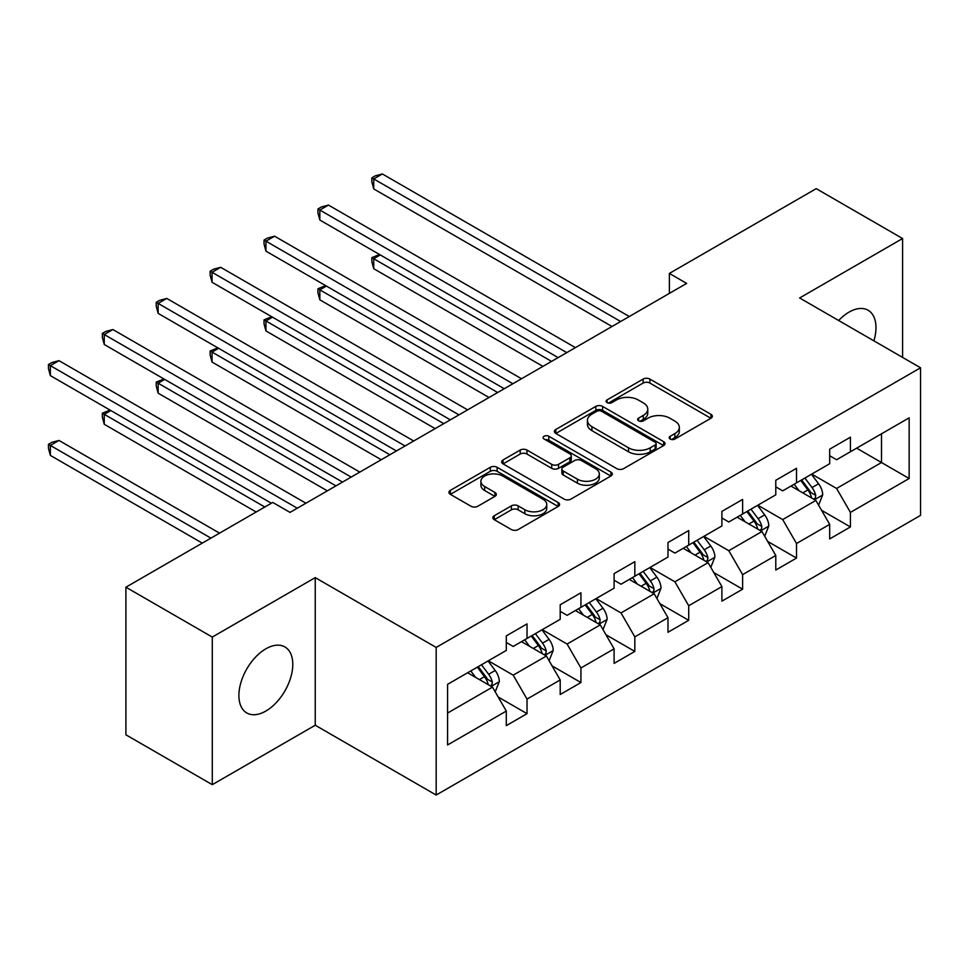 <?xml version="1.0" encoding="UTF-8"?>
<svg xmlns="http://www.w3.org/2000/svg" width="969" height="969" viewBox="0 0 969 969"><rect width="100%" height="100%" fill="white"/><g stroke="black" fill="none" stroke-linecap="round" stroke-linejoin="round"><path stroke-width="1.45" d="M670.16 439.042A3.355 1.938 0 0 0 674.909 439.042L710.943 418.245A4.797 2.774 0 0 0 712.348 416.282A4.797 2.774 0 0 0 710.943 414.332L649.896 379.085A4.797 2.774 0 0 0 643.113 379.085L607.091 399.894A3.355 1.938 0 0 0 606.097 401.263A3.355 1.938 0 0 0 607.091 402.632A3.355 1.938 0 0 0 611.839 402.632L616.49 399.943A15.347 8.866 0 0 1 638.196 399.943L643.283 402.874A15.347 8.866 0 0 1 647.776 409.136A15.347 8.866 0 0 1 643.283 415.41L638.619 418.099A3.355 1.938 0 0 0 637.638 419.468A3.355 1.938 0 0 0 638.619 420.837A3.355 1.938 0 0 0 643.368 420.837L648.031 418.148A15.347 8.866 0 0 1 669.736 418.148L674.824 421.079A15.347 8.866 0 0 1 679.317 427.353A15.347 8.866 0 0 1 674.824 433.615L670.16 436.304A3.355 1.938 0 0 0 669.179 437.673A3.355 1.938 0 0 0 670.16 439.042L670.16 436.304M265.833 711.064A38.106 22.008 120 0 0 290.736 677.488A38.106 22.008 120 0 0 284.886 646.941A38.106 22.008 120 0 0 265.833 648.83A38.106 22.008 120 0 0 240.942 682.418A38.106 22.008 120 0 0 246.78 712.954A38.106 22.008 120 0 0 265.833 711.064M873.905 340.846A38.106 22.008 120 0 0 868.091 310.237A38.106 22.008 120 0 0 849.038 312.127A38.106 22.008 120 0 0 838.669 320.509M494.238 515.75A4.797 2.774 0 0 0 492.833 517.712A4.797 2.774 0 0 0 494.238 519.663L511.366 529.558A4.797 2.774 0 0 0 518.149 529.558L558.168 506.448A4.797 2.774 0 0 0 559.573 504.486A4.797 2.774 0 0 0 558.168 502.536L497.121 467.288A4.797 2.774 0 0 0 490.338 467.288L450.319 490.399A4.797 2.774 0 0 0 448.913 492.349A4.797 2.774 0 0 0 450.319 494.311L471.007 506.254A4.797 2.774 0 0 0 477.79 506.254L494.917 496.37A4.797 2.774 0 0 0 496.322 494.408A4.797 2.774 0 0 0 494.917 492.446L484.657 486.523A12.827 7.413 0 0 1 480.903 481.29A12.827 7.413 0 0 1 488.824 474.447A12.827 7.413 0 0 1 502.802 476.058L542.991 499.253A12.827 7.413 0 0 1 546.746 504.486A12.827 7.413 0 0 1 538.825 511.329A12.827 7.413 0 0 1 524.847 509.73L518.149 505.866A4.797 2.774 0 0 0 511.366 505.866L494.238 515.75L494.238 519.663M315.24 577.621L212.284 637.069L125.909 587.202L125.909 734.805L212.284 784.672L315.24 725.236L436.171 795.04L436.171 647.437L315.24 577.621L315.24 725.236M902.587 357.404L902.587 238.519L799.631 297.967L920.55 367.784L436.171 647.437M902.587 238.519L816.213 188.652L669.373 273.428L669.373 293.377M125.909 587.202L272.749 502.426L290.022 512.395L686.646 283.408L669.373 273.428M616.829 468.657A4.797 2.774 0 0 0 623.612 468.657L663.632 445.558A4.797 2.774 0 0 0 665.037 443.596A4.797 2.774 0 0 0 663.632 441.646L602.597 406.399A4.797 2.774 0 0 0 595.814 406.399L555.794 429.497A4.797 2.774 0 0 0 554.389 431.459A4.797 2.774 0 0 0 555.794 433.422L616.829 468.657M545.438 439.769A3.355 1.938 0 0 1 548.842 440.241L548.842 436.256L610.906 472.085A4.797 2.774 0 0 1 612.311 474.047A4.797 2.774 0 0 1 610.906 476.009L570.886 499.108A4.797 2.774 0 0 1 564.103 499.108L503.056 463.86L503.056 459.948A4.797 2.774 0 0 0 501.651 461.91A4.797 2.774 0 0 0 503.056 463.86M503.056 459.948L520.183 450.064A4.797 2.774 0 0 1 526.966 450.064L551.724 464.357A4.797 2.774 0 0 0 558.507 464.357L569.869 457.792A4.797 2.774 0 0 0 571.274 455.842A4.797 2.774 0 0 0 569.869 453.88L544.093 438.993A3.355 1.938 0 0 1 543.112 437.625A3.355 1.938 0 0 1 545.184 435.832A3.355 1.938 0 0 1 548.842 436.256M436.171 795.04L920.55 515.387L920.55 367.784M498.187 697.002L527.027 713.656L527.027 699.097L560.203 679.947L560.203 694.507L580.928 682.539L580.928 667.98L614.092 648.83L614.092 663.39L634.828 651.422L634.828 636.863L667.992 617.713L667.992 632.272L688.717 620.305L688.717 605.746L721.893 586.596L721.893 601.155L742.617 589.188L742.617 574.629L775.781 555.479L775.781 570.038L796.518 558.071L796.518 543.512L829.682 524.362L829.682 538.921L850.419 526.954L850.419 512.395L909.152 478.492L909.152 417.845L881.511 433.809L881.511 462.528L909.152 478.492M527.027 713.656L506.302 725.636L506.302 711.064L447.569 744.979L447.569 684.344L506.302 650.429L506.302 635.87L527.027 623.903L527.027 638.462L560.203 619.312L560.203 604.753L580.928 592.786L580.928 607.345L614.092 588.195L614.092 573.636L634.828 561.669L634.828 576.228L667.992 557.078L667.992 542.519L688.717 530.552L688.717 545.111L721.893 525.961L721.893 511.402L742.617 499.435L742.617 513.994L775.781 494.844L775.781 480.285L796.518 468.318L796.518 482.877L829.682 463.727L829.682 449.168L850.419 437.201L850.419 451.76L909.152 417.845M521.504 641.648L546.383 656.013L513.207 675.163L488.34 660.797M506.302 642.447L513.207 646.444L527.027 638.462M513.207 675.163L527.027 699.097M546.383 656.013L560.203 679.947M575.404 610.531L600.271 624.896L567.107 644.046L542.228 629.68M560.203 611.33L567.107 615.327L580.928 607.345M567.107 644.046L580.928 667.98M600.271 624.896L614.092 648.83M629.293 579.414L654.172 593.779L621.008 612.929L596.129 598.563M614.092 580.213L621.008 584.21L634.828 576.228M621.008 612.929L634.828 636.863M654.172 593.779L667.992 617.713M683.193 548.297L708.073 562.662L674.909 581.812L650.029 567.446M667.992 549.096L674.909 553.093L688.717 545.111M674.909 581.812L688.717 605.746M708.073 562.662L721.893 586.596M737.094 517.18L761.973 531.545L728.797 550.695L703.918 536.329M721.893 517.979L728.797 521.976L742.617 513.994M728.797 550.695L742.617 574.629M761.973 531.545L775.781 555.479M790.995 486.063L815.862 500.428L782.698 519.578L757.819 505.212M775.781 486.862L782.698 490.847L796.518 482.877M782.698 519.578L796.518 543.512M815.862 500.428L829.682 524.362M856.632 448.162L881.511 462.528L836.598 488.461L811.719 474.095M829.682 455.745L836.598 459.73L850.419 451.76M836.598 488.461L850.419 512.395M212.284 637.069L212.284 784.672M447.569 713.063L492.482 687.13L467.603 672.765M492.482 687.13L506.302 711.064M821.567 510.3L850.419 526.954M767.666 541.417L796.518 558.071M713.765 572.534L742.617 589.188M659.877 603.651L688.717 620.305M605.976 634.768L634.828 651.422M552.076 665.885L580.928 682.539M671.505 439.526L674.824 437.6A15.347 8.866 0 0 0 679.317 431.338L679.317 427.353M647.776 409.136L647.776 413.133A15.347 8.866 0 0 1 643.283 419.395L639.964 421.309M710.883 418.281L649.896 383.07A4.797 2.774 0 0 0 643.113 383.07L608.423 403.104M663.571 445.595L602.597 410.384A4.797 2.774 0 0 0 595.814 410.384L555.855 433.458M655.153 444.965A3.355 1.938 0 0 0 656.134 443.596A3.355 1.938 0 0 0 655.153 442.227L601.579 411.292A3.355 1.938 0 0 0 596.831 411.292L591.914 414.138A15.347 8.866 0 0 0 587.42 420.401A15.347 8.866 0 0 0 591.914 426.663L628.53 447.811A15.347 8.866 0 0 0 650.235 447.811L655.153 444.965L655.153 448.962A3.355 1.938 0 0 0 656.134 447.593L656.134 443.596M587.42 420.401L587.42 424.386A15.347 8.866 0 0 0 591.914 430.648L591.914 426.663M655.153 448.962L650.235 451.796A15.347 8.866 0 0 1 628.53 451.796L591.914 430.648M503.117 463.897L520.183 454.049L520.183 450.064M571.274 455.842L571.274 459.827A4.797 2.774 0 0 1 569.869 461.789L558.507 468.342A4.797 2.774 0 0 1 551.724 468.342L526.966 454.049A4.797 2.774 0 0 0 520.183 454.049M548.842 440.241L610.833 476.045M577.415 479.183A12.827 7.413 0 0 0 591.393 480.794A12.827 7.413 0 0 0 599.314 473.95A12.827 7.413 0 0 0 595.56 468.705L581.4 460.541A4.797 2.774 0 0 0 574.617 460.541L563.255 467.094A4.797 2.774 0 0 0 561.85 469.057A4.797 2.774 0 0 0 563.255 471.007L577.415 479.183L577.415 483.18A12.827 7.413 0 0 0 591.393 484.779A12.827 7.413 0 0 0 599.314 477.935L599.314 473.95M561.85 469.057L561.85 473.042A4.797 2.774 0 0 0 563.255 475.004L563.255 471.007M577.415 483.18L563.255 475.004M546.746 504.486L546.746 508.483A12.827 7.413 0 0 1 538.825 515.326A12.827 7.413 0 0 1 524.847 513.715L518.149 509.851A4.797 2.774 0 0 0 511.366 509.851L494.299 519.699M480.903 481.29L480.903 485.275A12.827 7.413 0 0 0 484.657 490.52L484.657 486.523M494.856 496.407L484.657 490.52M558.108 506.484L497.121 471.285A4.797 2.774 0 0 0 490.338 471.285L450.391 494.347M818.599 505.152L822.705 494.808A12.948 7.473 -120 0 0 818.575 483.773L811.441 474.253M799.013 490.702L794.168 484.234M380.296 254.944L373.731 258.735L373.731 268.704L542.919 366.379M813.863 499.265L815.426 497.618L815.716 495.353A12.948 7.473 -120 0 0 812.01 487.564L804.876 478.044M801.629 479.921L809.539 490.484A6.601 3.803 60 0 1 810.738 492.482L815.716 495.353M800.733 480.442L807.867 489.963A12.948 7.473 60 0 1 811.574 497.751M373.731 268.704L371.83 261.618L371.83 257.633L551.555 361.401M371.83 257.633L379.545 254.496M620.657 321.502L373.731 178.938L382.367 173.96L629.293 316.512M612.02 326.492L373.731 188.919L373.731 178.938L371.83 177.848L375.294 175.849L382.367 173.96M373.731 188.919L371.83 181.833L371.83 177.848M764.698 536.269L768.805 525.925A12.948 7.473 -120 0 0 764.674 514.89L757.54 505.37M745.113 521.819L740.268 515.351M326.408 286.061L319.843 289.852L319.843 299.821L489.03 397.496M759.962 530.382L761.537 528.735L761.816 526.47A12.948 7.473 -120 0 0 758.109 518.681L750.975 509.161M747.741 511.038L755.65 521.601A6.601 3.803 60 0 1 756.85 523.599L761.816 526.47M746.833 511.559L753.967 521.08A12.948 7.473 60 0 1 757.673 528.868M319.843 299.821L317.941 292.735L317.941 288.75L497.666 392.518M317.941 288.75L325.645 285.613M710.798 567.386L714.904 557.042A12.948 7.473 -120 0 0 710.774 546.007L703.651 536.487M691.212 552.936L686.367 546.468M272.507 317.178L265.942 320.969L265.942 330.938L435.129 428.613M706.062 561.511L707.636 559.852L707.915 557.587A12.948 7.473 -120 0 0 704.209 549.798L697.086 540.278M693.84 542.155L701.75 552.718A6.601 3.803 60 0 1 702.949 554.716L707.915 557.587M692.932 542.676L700.066 552.197A12.948 7.473 60 0 1 703.773 559.985M265.942 330.938L264.04 323.852L264.04 319.867L443.766 423.635M264.04 319.867L271.744 316.73M566.768 352.619L319.843 210.055L328.479 205.077L575.404 347.629M558.12 357.609L319.843 220.036L319.843 210.055L317.941 208.965L321.393 206.966L328.479 205.077M319.843 220.036L317.941 212.95L317.941 208.965M512.867 383.736L265.942 241.172L274.578 236.194L521.504 378.746M504.231 388.726L265.942 251.153L265.942 241.172L264.04 240.082L267.492 238.083L274.578 236.194M265.942 251.153L264.04 244.067L264.04 240.082M656.897 598.503L661.015 588.159A12.948 7.473 -120 0 0 656.885 577.124L649.751 567.604M637.323 584.053L632.478 577.585M218.606 348.295L212.041 352.086L212.041 362.055L381.229 459.73M652.173 592.628L653.736 590.969L654.027 588.704A12.948 7.473 -120 0 0 650.32 580.915L643.186 571.395M639.94 573.273L647.849 583.835A6.601 3.803 60 0 1 649.048 585.833L654.027 588.704M639.043 573.793L646.166 583.314A12.948 7.473 60 0 1 649.872 591.102M212.041 362.055L210.14 354.969L210.14 350.984L389.865 454.752M210.14 350.984L217.843 347.859M603.009 629.62L607.115 619.276A12.948 7.473 -120 0 0 602.984 608.241L595.85 598.721M583.423 615.17L578.578 608.702M164.706 379.412L158.141 383.203L158.141 393.172L327.328 490.847M598.273 623.745L599.847 622.086L600.126 619.821A12.948 7.473 -120 0 0 596.419 612.033L589.285 602.512M586.039 604.39L593.961 614.952A6.601 3.803 60 0 1 595.148 616.95L600.126 619.821M585.143 604.91L592.277 614.431A12.948 7.473 60 0 1 595.983 622.219M158.141 393.172L156.239 386.086L156.239 382.101L335.964 485.869M156.239 382.101L163.955 378.976M549.108 660.737L553.214 650.393A12.948 7.473 -120 0 0 549.084 639.358L541.95 629.838M529.522 646.287L524.677 639.819M110.817 410.529L104.252 414.32L104.252 424.289L256.155 511.995M544.372 654.862L545.947 653.203L546.225 650.938A12.948 7.473 -120 0 0 542.519 643.15L535.385 633.629M532.151 635.507L540.06 646.069A6.601 3.803 60 0 1 541.259 648.067L546.225 650.938M531.242 636.027L538.376 645.548A12.948 7.473 60 0 1 542.083 653.336M104.252 424.289L102.351 417.215L102.351 413.218L264.803 507.005M102.351 413.218L110.054 410.093M458.967 414.853L212.041 272.289L220.678 267.311L467.603 409.863M450.331 419.843L212.041 282.27L212.041 272.289L210.14 271.199L213.592 269.2L220.678 267.311M212.041 282.27L210.14 275.184L210.14 271.199M405.066 445.97L158.141 303.406L166.777 298.428L413.702 440.98M396.43 450.96L158.141 313.387L158.141 303.406L156.239 302.316L159.703 300.317L166.777 298.428M158.141 313.387L156.239 306.301L156.239 302.316M351.178 477.087L104.252 334.523L112.888 329.545L359.814 472.097M342.529 482.077L104.252 344.504L104.252 334.523L102.351 333.433L105.803 331.434L112.888 329.545M104.252 344.504L102.351 337.418L102.351 333.433M495.207 691.854L499.326 681.51A12.948 7.473 -120 0 0 495.183 670.475L488.061 660.967M475.622 677.404L470.789 670.936M219.539 533.144L58.988 440.447L50.352 445.437L50.352 455.406L202.267 543.112M490.471 685.979L492.046 684.32L492.325 682.055A12.948 7.473 -120 0 0 488.618 674.267L481.496 664.746M478.25 666.624L486.159 677.186A6.601 3.803 60 0 1 487.359 679.184L492.325 682.055M477.342 667.144L484.476 676.665A12.948 7.473 60 0 1 488.182 684.453M50.352 455.406L48.45 448.332L48.45 444.335L210.903 538.122M48.45 444.335L51.902 442.336L58.988 440.447M297.277 508.204L50.352 365.64L58.988 360.662L305.913 503.214M271.368 503.214L50.352 375.621L50.352 365.64L48.45 364.55L51.902 362.551L58.988 360.662M50.352 375.621L48.45 368.535L48.45 364.55M674.824 437.6L674.824 433.615M638.619 420.837L638.619 418.099M643.283 419.395L643.283 415.41M607.091 402.632L607.091 399.894M643.113 383.07L643.113 379.085M649.896 383.07L649.896 379.085M710.943 418.245L710.943 414.332M555.794 433.422L555.794 429.497M595.814 410.384L595.814 406.399M602.597 410.384L602.597 406.399M663.632 445.558L663.632 441.646M628.53 451.796L628.53 447.811M650.235 451.796L650.235 447.811M526.966 454.049L526.966 450.064M551.724 468.342L551.724 464.357M558.507 468.342L558.507 464.357M569.869 461.789L569.869 457.792M610.906 476.009L610.906 472.085M511.366 509.851L511.366 505.866M518.149 509.851L518.149 505.866M524.847 513.715L524.847 509.73M494.917 496.37L494.917 492.446M450.319 494.311L450.319 490.399M490.338 471.285L490.338 467.288M497.121 471.285L497.121 467.288M558.168 506.448L558.168 502.536M814.59 499.689L822.62 495.05M812.01 487.564L818.575 483.773M802.792 492.882L807.867 489.963M760.689 530.806L768.72 526.167M758.109 518.681L764.674 514.89M748.904 523.999L753.967 521.08M706.789 561.923L714.819 557.284M704.209 549.798L710.774 546.007M695.003 555.116L700.066 552.197M652.9 593.04L660.931 588.401M650.32 580.915L656.885 577.124M641.103 586.233L646.166 583.314M598.999 624.157L607.03 619.518M596.419 612.033L602.984 608.241M587.214 617.35L592.277 614.431M545.099 655.274L553.129 650.635M542.519 643.15L549.084 639.358M533.313 648.467L538.376 645.548M491.198 686.391L499.241 681.752M488.618 674.267L495.183 670.475M479.413 679.584L484.476 676.665"/></g></svg>
